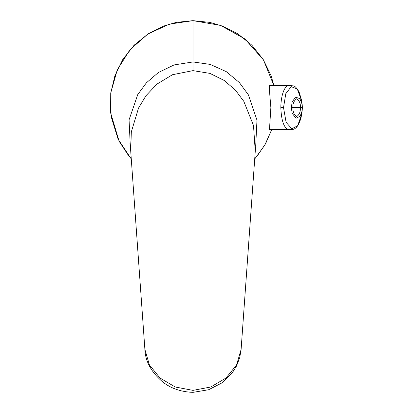 <?xml version="1.0" encoding="UTF-8"?>
<svg xmlns="http://www.w3.org/2000/svg" width="413" height="413" viewBox="0 0 413 413"><rect width="100%" height="100%" fill="white"/><g stroke="black" fill="none" stroke-linecap="round" stroke-linejoin="round"><path stroke-width="0.62" d="M291.356 107.612L292.91 107.612C292.631 103.735 293.896 100.777 296.715 98.743C299.466 100.772 300.69 103.725 300.39 107.612L302.414 107.612L302.156 110.839L300.153 116.223L296.018 118.273L292.151 113.276L291.356 107.612L292.146 101.985L295.507 97.148L299.879 98.645L302.161 104.381L302.414 107.612L302.161 104.406M280.825 107.612C280.912 95.248 284.531 85.465 289.048 85.537L269.426 85.713L269.586 92.135L270.861 107.597L269.477 129.512L289.048 129.682C284.123 128.572 281.382 121.216 280.825 107.612L283.524 107.617L286.111 122.331L291.831 128.768L297.603 125.784L301.48 114.959M130.291 145.753L129.062 119.811L137.782 94.531L146.362 82.848L158.308 72.569L174.069 64.929L193 61.945L193 20.66L209.804 22.379L222.798 26.195L237.857 33.851L251.909 45.234L263.184 59.451L271.083 75.708L273.948 85.672L263.422 59.849L244.945 38.967L220.588 25.389L193 20.66L169.356 24.109L147.792 34.088L129.95 49.751L117.271 69.838L110.808 92.718L111.092 116.507L118.123 139.238L131.303 159.031M256.772 156.62L265.538 143.781L271.764 129.532L264.764 145.144L254.692 159.031M255.26 151.395L253.515 125.511L243.789 101.299L235.462 90.194L224.285 80.514L209.933 73.385L193 70.633L193 61.945L210.248 64.413L226.231 71.619L239.364 82.554L248.389 94.84L256.979 120.131L255.704 145.753M289.059 129.682L292.993 129.429C294.727 129.021 296.327 127.741 297.794 125.583C299.972 121.536 301.196 118.056 301.449 115.15M292.91 107.612C292.827 111.954 294.092 114.907 296.71 116.476C299.28 114.912 300.509 111.959 300.39 107.612L292.91 107.612M283.524 107.617L285.796 93.668L291.222 86.647L297.283 89.007L301.5 100.39M255.306 150.714L241.109 349.429L236.597 364.901L225.994 378.034L210.79 386.986L193 390.383L193 392.35C181.188 391.932 171.168 388.525 162.934 382.118C151.349 372.299 145.33 361.406 144.891 349.429L149.403 364.901L160.007 378.034L175.21 386.986L193 390.383M193 70.633L172.464 74.722L156.826 84.185L145.908 95.821L138.546 108.036L131.329 131.861L130.689 150.75L129.94 143.218M302.053 107.612L300.39 107.612M302.156 110.839L301.464 115.077M302.414 107.612L302.161 110.813M302.161 104.381L301.356 99.528L299.131 92.073C296.715 87.845 294.743 85.775 293.22 85.858L289.059 85.537M241.109 349.429L239.726 357.612L236.53 365.959L232.395 372.66L222.209 382.753L208.617 389.743L193 392.35M255.306 150.75L256.055 143.218M193 20.65L176.191 22.379L163.202 26.195L148.138 33.851L134.091 45.234L122.811 59.451L114.912 75.708L110.725 93.302L110.586 112.749L119.099 141.225L129.223 156.62M130.689 150.724L144.891 349.429"/></g></svg>
